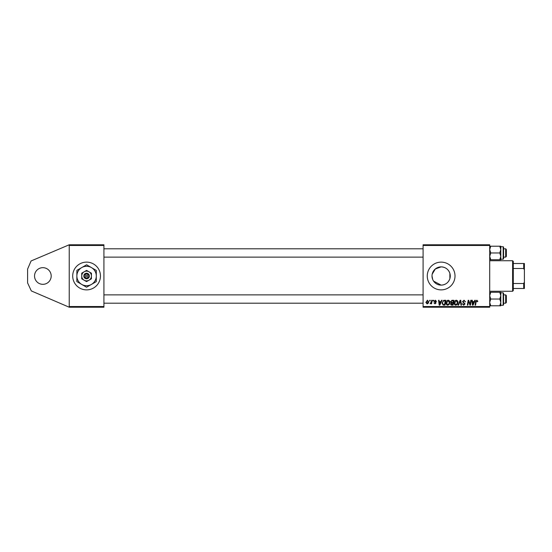 <?xml version="1.0" encoding="UTF-8"?>
<svg xmlns="http://www.w3.org/2000/svg" width="552" height="552" viewBox="0 0 552 552"><rect width="100%" height="100%" fill="white"/><g stroke="black" fill="none" stroke-linecap="round" stroke-linejoin="round"><path stroke-width="0.83" d="M42.863 284.328A8.328 8.328 0 0 1 34.541 276A8.328 8.328 0 0 1 42.863 267.672A8.328 8.328 0 0 1 51.191 276A8.328 8.328 0 0 1 42.863 284.328M86.574 262.124A13.876 13.876 0 0 0 72.698 276A13.876 13.876 0 0 0 86.574 289.876A13.876 13.876 0 0 0 100.457 276A13.876 13.876 0 0 0 86.574 262.124M433.568 281.113L441.138 285.129A9.129 9.129 0 0 0 450.266 276A9.129 9.129 0 0 0 441.138 266.871A9.129 9.129 0 0 0 432.009 276A9.129 9.129 0 0 0 441.138 285.129C445.519 284.866 448.431 282.7 449.88 278.636L449.88 273.364C448.431 269.3 445.512 267.133 441.138 266.871L435.328 268.955L432.188 274.185M432.009 275.993L432.72 279.547M441.138 262.124A13.876 13.876 0 0 0 427.262 276A13.876 13.876 0 0 0 441.138 289.876A13.876 13.876 0 0 0 455.014 276A13.876 13.876 0 0 0 441.138 262.124M69.235 307.222L69.235 306.532L103.921 306.532L103.921 307.222L69.235 307.222L31.326 290.925L27.6 282.941L27.6 269.059L31.078 260.965L69.235 244.777L103.921 244.777L103.921 306.532M103.921 245.467L69.235 245.467L69.235 306.532M69.235 245.467L69.235 244.777M431.664 300.288L432.175 300.288L431.581 303.814L431.071 303.814L431.195 303.089L430.036 303.752L431.409 301.696L431.664 300.288M433.127 300.288L433.63 300.288L433.527 300.978L433.009 300.978L433.127 300.288M444.367 300.288L445.802 300.288L444.981 305.139L443.152 305.077L442.083 303.151L443.587 300.398L444.367 300.288M448.176 300.219C449.293 300.426 449.846 301.123 449.846 302.323L449.176 304.469L447.734 305.208C446.582 304.994 446.023 304.276 446.057 303.041C446.05 301.502 446.754 300.557 448.176 300.219M456.249 300.219C457.366 300.426 457.925 301.123 457.918 302.323L457.249 304.469L455.807 305.208C454.655 304.994 454.096 304.276 454.13 303.041C454.123 301.502 454.827 300.557 456.249 300.219M464.046 300.219L465.55 301.868L464.011 300.792L463.024 301.606L465.046 303.917L463.687 305.208L462.265 303.69L463.701 304.635L464.542 303.945L462.521 301.647L464.046 300.219M477.846 301.295L477.301 301.799L476.824 300.792L476.162 301.702L475.576 305.139L475.065 305.139L475.665 301.585L476.852 300.219L477.846 301.295M423.094 245.467L423.094 244.777L489.707 244.777L489.707 245.467L423.094 245.467L423.094 306.532L489.707 306.532L489.707 307.222L423.094 307.222L423.094 306.532M489.707 245.467L489.707 306.532M474.782 300.288L475.327 300.288L473.071 305.139L472.457 305.139L471.787 300.288L472.298 300.288L472.464 301.613L474.182 301.613L474.782 300.288M470.78 300.288L471.291 300.288L470.456 305.139L469.924 305.139L468.538 301.019L467.861 305.139L467.351 305.139L468.172 300.288L468.703 300.288L470.104 304.4L470.78 300.288M460.106 300.288L460.747 300.288L461.493 305.139L460.982 305.139L460.347 300.978L458.526 305.139L457.981 305.139L460.106 300.288M451.936 300.288L453.882 300.288L453.061 305.139L451.143 305.063L450.473 303.959L451.143 302.779L450.536 301.799L451.936 300.288M441.538 300.288L442.09 300.288L439.834 305.139L439.213 305.139L438.55 300.288L439.054 300.288L439.219 301.613L440.944 301.613L441.538 300.288M436.535 301.42L436.025 301.544L435.3 300.661L434.638 301.206L436.094 302.875L435.031 303.883L433.886 302.806L435.059 303.441L435.583 302.951L434.134 301.247L435.328 300.219L436.535 301.42M429.718 300.288L430.222 300.288L430.118 300.978L429.601 300.978L429.718 300.288M427.448 300.219L428.649 301.627C428.697 302.862 428.166 303.614 427.048 303.883L425.875 302.406L427.448 300.219M473.236 303.621L473.906 302.179L472.533 302.179L472.836 304.607L473.236 303.621M456.856 304.097L457.415 302.296L456.214 300.792L454.634 303.096L455.828 304.635L456.856 304.097M452.64 304.573L452.895 303.062L451.253 303.262L450.977 303.938L452.64 304.573M452.992 302.496L453.275 300.854L451.826 300.881L451.039 301.813L451.922 302.496L452.992 302.496M448.783 304.097L449.335 302.296L448.141 300.792L446.561 303.096L447.755 304.635L448.783 304.097M439.992 303.621L440.668 302.179L439.288 302.179L439.592 304.607L439.992 303.621M444.567 304.573L445.195 300.854L444.546 300.854C443.215 300.978 442.559 301.758 442.587 303.186L443.201 304.49L444.567 304.573M427.075 303.441L428.145 301.682L427.441 300.661L426.379 302.406L427.075 303.441M505.666 248.8L506.356 249.497L506.356 256.432L505.666 257.128L505.666 248.8L503.583 248.8M489.707 259.716L490.749 259.716L489.707 256.342L490.749 252.961L489.707 249.587L490.749 246.213L489.707 246.213M503.583 258.012L503.583 258.791L503.583 258.012M503.583 248.759L503.583 257.818M500.747 257.128L499.767 259.716L500.809 259.716L500.809 256.342L499.767 259.716L490.749 259.716M490.749 252.961L499.767 252.961L500.809 256.342L500.809 259.205L503.169 259.205L503.169 246.716L503.583 247.137L503.583 248.11L503.169 246.716L500.809 246.716M490.749 246.213L499.767 246.213L500.809 249.587L499.767 252.961M500.809 247.558L500.809 249.587L500.809 246.213L499.767 246.213M500.809 256.342L500.809 249.587M505.666 294.871L506.356 295.568L506.356 302.503L505.666 303.2L505.666 294.871L503.583 294.871M500.809 305.787L500.809 302.413L499.767 305.787L500.809 305.787M503.583 303.241L503.583 293.209L503.583 304.863L503.583 303.89L503.169 305.284L503.169 292.795L500.809 292.795L500.809 295.658L499.767 299.039L500.809 302.413L500.809 304.442M489.707 305.787L499.767 305.787M490.749 305.787L489.707 302.413L490.749 299.039L499.767 299.039M490.749 299.039L489.707 295.658L490.749 292.284L499.767 292.284L500.809 295.658L500.809 292.284L499.767 292.284M489.872 294.347L490.749 292.284L489.707 292.284M500.809 302.413L500.809 295.658M512.608 291.263L512.608 260.737L513.298 261.427L513.298 290.573L512.608 291.263L489.707 291.263M512.608 260.737L489.707 260.737M524.4 288.489L523.703 288.489L523.703 283.507L524.4 282.051L524.4 288.489M513.298 288.489L523.703 288.489M513.298 263.511L524.4 263.511L524.4 282.051M513.298 283.507L523.703 283.507M524.4 269.949L523.703 268.493L523.703 263.511M513.298 268.493L523.703 268.493M84.615 276.683L89.348 276.704L89.265 275.317A2.774 2.774 0 0 0 83.89 275.296L83.8 276.683L84.615 276.683A2.084 2.084 0 0 0 88.541 276.704M83.89 276.683A2.774 2.774 0 0 0 89.265 276.704M91.446 273.212L86.602 270.39L81.73 273.178L81.71 278.788L86.554 281.61L91.425 278.822L91.446 273.212M86.602 270.39L81.73 273.178L81.724 275.979A4.858 4.858 0 0 0 84.132 280.195L86.554 281.61L88.989 280.216A4.858 4.858 0 0 0 89.024 271.805A4.858 4.858 0 0 0 81.724 275.979M90.155 279.547L91.425 278.822M91.404 284.432A9.715 9.715 0 0 0 91.466 267.603A9.715 9.715 0 0 0 76.866 275.965A9.715 9.715 0 0 0 91.404 284.432L96.269 281.644L96.31 270.432L86.623 264.781L76.887 270.356L76.845 281.568L86.533 287.219L91.404 284.432M84.132 280.195A4.858 4.858 0 0 0 88.989 280.216M89.265 275.317L83.89 275.296M88.541 275.317A2.084 2.084 0 0 0 84.615 275.296M423.094 248.8L103.921 248.8M505.666 257.128L503.583 257.128M423.094 257.128L103.921 257.128M503.169 259.205L503.583 258.791L503.169 259.205M103.921 303.2L423.094 303.2M503.583 303.2L505.666 303.2M103.921 294.871L423.094 294.871M503.583 304.863L503.169 305.284L500.809 305.284M503.169 292.795L503.583 293.209L503.169 292.795"/></g></svg>
